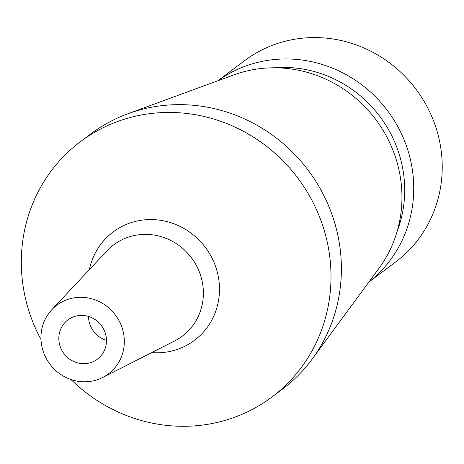 <?xml version="1.0" encoding="UTF-8"?>
<svg xmlns="http://www.w3.org/2000/svg" width="464" height="464" viewBox="0 0 464 464"><rect width="100%" height="100%" fill="white"/><g stroke="black" fill="none" stroke-linecap="round" stroke-linejoin="round"><path stroke-width="0.7" d="M74.605 316.471A24.551 23.403 53.1 0 1 103.484 328.843A24.551 23.403 53.1 0 1 97.382 359.188A24.551 23.403 53.1 0 1 90.683 362.628A24.551 23.403 53.1 0 1 61.799 350.262A24.551 23.403 53.1 0 1 67.906 319.916A24.551 23.403 53.1 0 1 74.605 316.471M96.709 379.941A42.966 40.954 53.1 0 1 47.966 361.363A42.966 40.954 53.1 0 1 51.794 309.72A42.966 40.954 53.1 0 1 68.579 299.164A42.966 40.954 53.1 0 1 120.669 324.017A42.966 40.954 53.1 0 1 102.666 377.505A42.966 40.954 53.1 0 1 96.709 379.941M41 339.567A159.587 152.117 53.1 0 1 80.365 141.729A159.587 152.117 53.1 0 1 123.917 119.352A159.587 152.117 53.1 0 1 311.634 199.764A159.587 152.117 53.1 0 1 271.95 397.004A159.587 152.117 53.1 0 1 228.398 419.381A159.587 152.117 53.1 0 1 70.998 379.535M80.365 141.729L90.753 133.934A159.587 152.117 53.1 0 1 128.023 113.703A159.587 152.117 53.1 0 1 134.311 111.557A159.587 152.117 53.1 0 1 310.259 173.055A159.587 152.117 53.1 0 1 312.179 359.072A159.587 152.117 53.1 0 1 282.344 389.203L271.95 397.004M128.023 113.703L233.717 74.948A125.825 119.938 53.1 0 1 238.676 73.254A125.825 119.938 53.1 0 1 377.406 121.742A125.825 119.938 53.1 0 1 378.92 268.407L312.179 359.072M217.894 80.748A125.825 119.938 53.1 0 1 250.45 64.415A125.825 119.938 53.1 0 1 397.909 126.794A125.825 119.938 53.1 0 1 368.926 281.984M217.825 80.777L244.609 60.668A125.825 119.938 53.1 0 1 278.951 43.024A125.825 119.938 53.1 0 1 426.955 106.424A125.825 119.938 53.1 0 1 395.67 261.94L368.88 282.042M274.114 67.796A119.318 113.732 53.1 0 1 397.068 231.617M106.465 340.373A24.551 23.403 53.1 0 1 88.508 316.448M51.794 309.72L106.946 250.879A57.118 54.445 53.1 0 1 129.259 236.843A57.118 54.445 53.1 0 1 198.505 269.88A57.118 54.445 53.1 0 1 174.574 340.988L102.666 377.505M89.413 269.584A67.744 64.571 53.1 0 1 131.585 222.494A67.744 64.571 53.1 0 1 215.638 266.609A67.744 64.571 53.1 0 1 175.937 349.856A67.744 64.571 53.1 0 1 151.711 352.599"/></g></svg>
